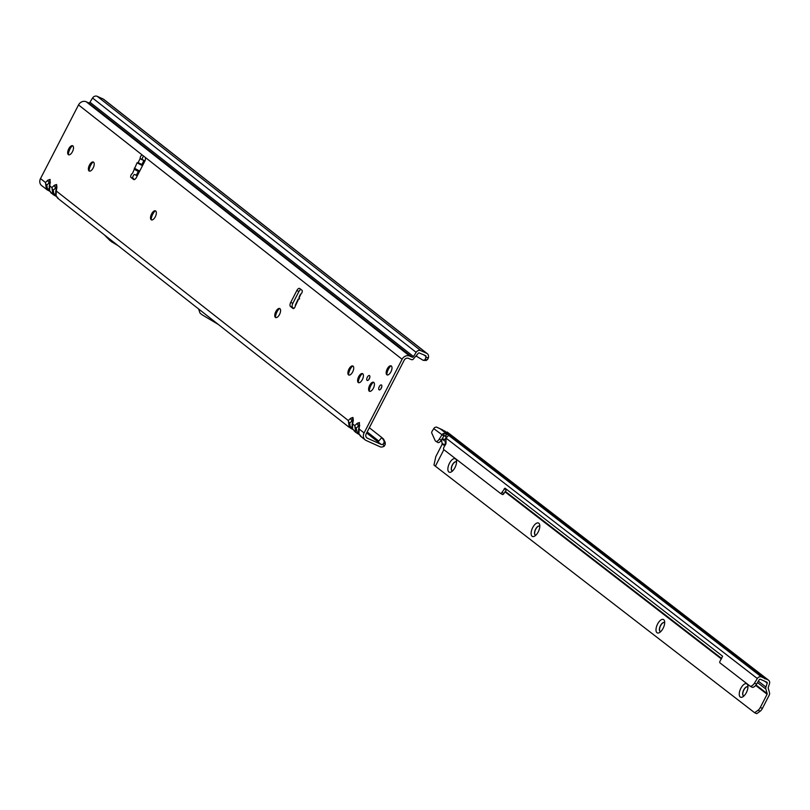 <?xml version="1.0" encoding="UTF-8"?>
<svg xmlns="http://www.w3.org/2000/svg" width="810" height="810" viewBox="0 0 810 810"><rect width="100%" height="100%" fill="white"/><g stroke="black" fill="none" stroke-linecap="round" stroke-linejoin="round"><path stroke-width="1.21" d="M300.935 293.99L299.143 297.837L299.589 298.829L298.596 299.022L295.245 306.21A2.167 1.002 114.3 0 1 293.159 308.57A2.167 1.002 114.3 0 1 293.068 308.509L290.446 306.453A3.473 1.61 114.3 0 1 290.739 302.363L296.835 290.547A3.473 1.61 114.3 0 1 299.558 288.39A3.473 1.61 114.3 0 1 299.71 288.492L302.008 290.294A2.167 1.002 114.3 0 1 302.16 292.035A2.167 1.002 114.3 0 1 300.935 293.99L300.723 294.425M58.411 198.582L56.072 195.706L56.275 190.998L348.3 420.532L349.302 427.407L57.571 198.106L55.86 195.402A3.129 1.245 164.3 0 1 55.91 194.967M56.295 186.776L56.376 187.869A3.129 1.326 10 0 1 56.923 187.282L56.568 184.488A3.129 2.754 128.2 0 0 56.295 186.776L55.738 187.859A3.129 1.843 -133.2 0 1 54.361 185.267L51.911 187.576L52.913 194.451L53.976 195.119M56.649 188.578A3.129 1.326 10 0 1 56.376 187.869L55.718 191.595A3.129 1.326 10 0 1 56.275 190.998L56.923 187.282M56.184 196.293L51.101 193.023L49.38 190.309A3.129 1.245 164.3 0 1 49.44 189.884M51.931 193.499L49.602 190.613L50.098 179.405A3.129 2.754 128.2 0 0 49.825 181.693L49.906 182.787A3.129 1.326 10 0 1 50.453 182.189M50.179 183.495A3.129 1.326 10 0 1 49.906 182.787L49.248 186.513A3.129 1.326 10 0 1 49.795 185.915L51.911 187.576A3.129 1.843 46.8 0 0 53.288 190.168L55.738 187.859L56.133 189.256M49.663 184.174L49.825 181.693M354.8 431.548L352.461 428.662L352.664 423.964L354.77 425.625L355.782 432.5L352.249 428.358A3.129 1.245 164.3 0 1 352.299 427.923M352.684 419.742L352.765 420.835A3.129 1.326 10 0 1 353.322 420.238L352.957 417.454A3.129 2.754 128.2 0 0 352.684 419.742L352.127 420.825A3.129 1.843 -133.2 0 1 350.75 418.223L348.3 420.532A3.129 1.843 46.8 0 0 349.677 423.134L352.127 420.825L352.522 422.212M353.038 421.544A3.129 1.326 10 0 1 352.765 420.835L352.107 424.551A3.129 1.326 10 0 1 352.664 423.964L353.322 420.238M384.031 446.401L383.12 444.174L384.183 442.321L383.849 440.103L385.216 442.473L385.216 444.558L384.031 446.401L382.502 446.887A3.817 3.361 128.2 0 1 380.113 446.786L366.211 440.518A6.075 5.346 -51.8 0 1 365.229 439.921L360.43 436.155L358.719 433.451A3.129 1.245 164.3 0 1 358.769 433.016M361.27 436.63L358.931 433.745L359.427 422.536A3.129 2.754 128.2 0 0 359.154 424.825L359.235 425.918A3.129 1.326 10 0 1 359.792 425.331M359.518 426.627A3.129 1.326 10 0 1 359.235 425.918L358.577 429.644A3.129 1.326 10 0 1 359.134 429.047L364.075 432.935L402.094 359.255A6.075 5.346 -51.8 0 1 409.779 356.096L412.027 357.109A1.215 1.073 128.2 0 0 413.515 356.572L89.94 102.242A1.215 1.073 -51.8 0 1 88.462 102.779L86.214 101.766A6.075 5.346 128.2 0 0 78.529 104.925L40.5 178.605A6.075 5.346 128.2 0 0 41.654 185.591L47.507 190.036M358.992 427.305L359.154 424.825M72.353 145.719A7.381 3.422 -65.7 0 0 69.944 149.05A7.381 3.422 -65.7 0 0 68.354 154.589M68.637 154.801A4.951 2.288 114.3 0 1 67.908 153.677A4.951 2.288 114.3 0 1 68.891 148.878A4.951 2.288 114.3 0 1 71.371 145.982A4.951 2.288 114.3 0 1 72.697 145.78M93.069 161.99A7.381 3.422 -65.7 0 0 90.659 165.321A7.381 3.422 -65.7 0 0 89.07 170.869M89.343 171.082A4.951 2.288 114.3 0 1 88.614 169.958A4.951 2.288 114.3 0 1 89.596 165.149A4.951 2.288 114.3 0 1 92.087 162.263A4.951 2.288 114.3 0 1 93.403 162.061M155.186 210.823A7.381 3.422 -65.7 0 0 152.786 214.154A7.381 3.422 -65.7 0 0 151.186 219.692M151.47 219.905A4.951 2.288 114.3 0 1 150.741 218.781A4.951 2.288 114.3 0 1 151.723 213.982A4.951 2.288 114.3 0 1 154.214 211.096A4.951 2.288 114.3 0 1 155.53 210.894M279.44 308.488A7.381 3.422 -65.7 0 0 277.03 311.809A7.381 3.422 -65.7 0 0 275.44 317.358M275.714 317.571A4.951 2.288 114.3 0 1 274.995 316.447A4.951 2.288 114.3 0 1 275.977 311.637A4.951 2.288 114.3 0 1 278.458 308.752A4.951 2.288 114.3 0 1 279.784 308.549M352.563 365.958A7.381 3.422 -65.7 0 0 350.163 369.289A7.381 3.422 -65.7 0 0 348.573 374.838M348.847 375.05A4.951 2.288 114.3 0 1 348.118 373.926A4.951 2.288 114.3 0 1 349.1 369.117A4.951 2.288 114.3 0 1 351.591 366.231A4.951 2.288 114.3 0 1 352.907 366.029M362.272 373.592A7.381 3.422 -65.7 0 0 359.863 376.923A7.381 3.422 -65.7 0 0 358.273 382.462M358.546 382.674A4.951 2.288 114.3 0 1 357.828 381.55A4.951 2.288 114.3 0 1 358.81 376.751A4.951 2.288 114.3 0 1 361.29 373.856A4.951 2.288 114.3 0 1 362.617 373.653M373.278 382.239A7.381 3.422 -65.7 0 0 370.869 385.57A7.381 3.422 -65.7 0 0 369.279 391.108M369.552 391.321A4.951 2.288 114.3 0 1 368.833 390.197A4.951 2.288 114.3 0 1 369.805 385.398A4.951 2.288 114.3 0 1 372.296 382.502A4.951 2.288 114.3 0 1 373.613 382.3M390.835 365.837A7.381 3.422 -65.7 0 0 388.435 369.168A7.381 3.422 -65.7 0 0 386.836 374.706M387.119 374.919A4.951 2.288 114.3 0 1 386.39 373.795A4.951 2.288 114.3 0 1 387.372 368.995A4.951 2.288 114.3 0 1 389.863 366.1A4.951 2.288 114.3 0 1 391.179 365.897M368.945 379.414A2.693 1.245 114.3 0 1 369.411 378.169A2.693 1.245 114.3 0 1 369.785 377.551M369.309 378.796A2.693 1.245 114.3 0 1 367.203 380.457A2.693 1.245 114.3 0 1 367.305 377.217A2.693 1.245 114.3 0 1 369.421 375.556A2.693 1.245 114.3 0 1 369.309 378.796M380.913 388.82A2.693 1.245 114.3 0 1 381.388 387.575A2.693 1.245 114.3 0 1 381.753 386.967M381.287 388.203A2.693 1.245 114.3 0 1 379.181 389.873A2.693 1.245 114.3 0 1 379.283 386.633A2.693 1.245 114.3 0 1 381.388 384.963A2.693 1.245 114.3 0 1 381.287 388.203M72.434 151.713A4.951 2.288 114.3 0 1 68.566 154.771A4.951 2.288 114.3 0 1 68.749 148.807A4.951 2.288 114.3 0 1 72.627 145.749A4.951 2.288 114.3 0 1 72.434 151.713M93.15 167.984A4.951 2.288 114.3 0 1 89.272 171.052A4.951 2.288 114.3 0 1 89.454 165.088A4.951 2.288 114.3 0 1 93.332 162.03A4.951 2.288 114.3 0 1 93.15 167.984M155.277 216.817A4.951 2.288 114.3 0 1 151.399 219.874A4.951 2.288 114.3 0 1 151.581 213.921A4.951 2.288 114.3 0 1 155.459 210.853A4.951 2.288 114.3 0 1 155.277 216.817M279.521 314.483A4.951 2.288 114.3 0 1 275.643 317.54A4.951 2.288 114.3 0 1 275.835 311.577A4.951 2.288 114.3 0 1 279.713 308.519A4.951 2.288 114.3 0 1 279.521 314.483M352.654 371.952A4.951 2.288 114.3 0 1 348.776 375.02A4.951 2.288 114.3 0 1 348.958 369.056A4.951 2.288 114.3 0 1 352.836 365.998A4.951 2.288 114.3 0 1 352.654 371.952M373.359 388.233A4.951 2.288 114.3 0 1 369.481 391.291A4.951 2.288 114.3 0 1 369.674 385.337A4.951 2.288 114.3 0 1 373.552 382.269A4.951 2.288 114.3 0 1 373.359 388.233M390.926 371.83A4.951 2.288 114.3 0 1 387.048 374.888A4.951 2.288 114.3 0 1 387.231 368.935A4.951 2.288 114.3 0 1 391.108 365.867A4.951 2.288 114.3 0 1 390.926 371.83M362.353 379.586A4.951 2.288 114.3 0 1 358.476 382.644A4.951 2.288 114.3 0 1 358.668 376.68A4.951 2.288 114.3 0 1 362.546 373.623A4.951 2.288 114.3 0 1 362.353 379.586M134.571 174.444L137.275 175.81M134.531 179.526L133.053 178.362A2.167 1.002 114.3 0 1 133.235 175.81A2.167 1.002 114.3 0 1 134.48 174.474M144.798 161.231L140.201 158.517A2.167 1.002 114.3 0 1 140.636 156.441A2.167 1.002 114.3 0 1 142.337 155.095A2.167 1.002 114.3 0 1 142.428 155.155L145.051 157.221A3.473 1.61 114.3 0 1 144.767 161.301L136.444 177.42A3.473 1.61 114.3 0 1 133.721 179.567A3.473 1.61 114.3 0 1 133.569 179.476L130.947 177.41A2.167 1.002 114.3 0 1 131.129 174.859A2.167 1.002 114.3 0 1 132.465 173.492L137.062 162.8L138.105 162.577L142.823 165.068M144.929 160.957L142.297 159.469A2.167 1.002 114.3 0 1 142.742 157.393A2.167 1.002 114.3 0 1 143.734 156.178M134.561 169.432L139.259 171.973M295.913 304.773L295.245 306.21M138.105 162.577L140.201 158.517L142.297 159.469M415.996 355.944L423.215 360.339L425.078 359.731L426.09 356.542A1.215 1.073 -51.8 0 0 425.523 355.62L419.033 352.876A1.215 1.073 -51.8 0 0 418.243 353.322L412.857 359.61A3.817 3.361 128.2 0 1 410.842 359.407L408.594 358.395A3.473 3.058 -51.8 0 0 404.2 360.197L366.171 433.876A3.473 3.058 -51.8 0 0 367.396 438.21L366.373 437.41M293.868 308.438L292.552 307.395A3.473 1.61 114.3 0 1 292.835 303.315L298.941 291.489A3.473 1.61 114.3 0 1 300.854 289.383M369.34 427.751L381.793 437.532L378.776 441.055L377.419 441.43L381.297 444.477L367.396 438.21M381.793 437.532L383.515 439.05L385.216 442.473L381.793 437.532M352.573 429.259L350.365 428.085M40.5 178.605L45.441 182.483L46.443 189.358L47.527 190.066L46.808 185.085L49.268 182.776A3.129 1.843 -133.2 0 1 47.891 180.174L45.441 182.483A3.129 1.843 46.8 0 0 46.808 185.085M358.536 432.621L357.18 431.902L356.866 433.198L359.053 434.373L356.835 433.168M365.229 439.921A6.075 5.346 -51.8 0 1 364.075 432.935M383.12 444.174L382.067 444.508A1.215 1.073 -51.8 0 1 381.297 444.477M420.785 350.649L426.708 353.322L418.942 347.217A3.817 3.361 -51.8 0 1 419.56 347.591L103.761 99.367A3.817 3.361 128.2 0 0 103.143 98.992L97.22 96.329L420.785 350.649A3.817 3.361 -51.8 0 0 416.127 352.35L413.515 356.572M89.94 102.242L92.553 98.02A3.817 3.361 128.2 0 1 97.22 96.329M426.111 357.747L428.52 357.575L428.51 356.208A3.817 3.361 128.2 0 0 426.708 353.322M419.56 347.591L427.326 353.686M416.451 356.309L416.937 354.841M218.366 324.486L202.196 314.847A3.473 1.61 114.3 0 1 202.115 314.796L200.242 313.318A3.473 1.61 114.3 0 1 199.898 312.781L198.612 308.964M118.057 245.643L111.557 241.775A3.473 1.61 114.3 0 1 111.476 241.714L109.947 240.509A3.473 1.61 114.3 0 1 109.866 240.448L104.277 234.819M354.77 425.625A3.129 1.843 46.8 0 0 356.147 428.217L358.597 425.908A3.129 1.843 -133.2 0 1 357.23 423.316L354.77 425.625M358.81 430.302A3.129 1.326 10 0 1 358.577 429.644L358.719 433.451A3.129 1.245 164.3 0 0 358.931 433.745M352.583 429.28L350.396 428.115L349.677 423.134M352.34 425.209A3.129 1.326 10 0 1 352.107 424.551L352.249 428.358A3.129 1.245 164.3 0 0 352.461 428.662M47.577 190.077L49.724 191.231L47.577 190.077M49.481 187.171A3.129 1.326 10 0 1 49.248 186.513L49.38 190.309A3.129 1.245 164.3 0 0 49.602 190.613M56.194 196.324L54.007 195.149L53.288 190.168M55.951 192.253A3.129 1.326 10 0 1 55.718 191.595L55.86 195.402A3.129 1.245 164.3 0 0 56.072 195.706M428.52 357.575L427.528 359.589L425.716 360.339M423.215 360.339L426.333 360.48M425.078 359.731L427.528 359.589M385.216 444.558L384.183 442.321M142.398 159.793L141.254 159.469M139.725 171.072L134.288 168.176M142.499 165.696L137.062 162.8M445.399 444.751A4.344 1.124 67.6 0 1 445.49 442.452A4.344 1.124 67.6 0 1 446.026 442.604M454.967 467.593A7.381 3.422 114.3 0 1 451.251 471.926A7.381 3.422 114.3 0 1 447.981 470.377A7.381 3.422 114.3 0 1 449.439 463.32A7.381 3.422 114.3 0 1 456.415 460.455A7.381 3.422 114.3 0 1 454.967 467.593M456.546 462.075A4.951 2.288 -65.7 0 0 456.202 461.832A4.951 2.288 -65.7 0 0 452.314 464.91A4.951 2.288 -65.7 0 0 452.132 470.853A4.951 2.288 -65.7 0 0 452.547 470.944M538.225 531.876A7.381 3.422 114.3 0 1 534.509 536.21A7.381 3.422 114.3 0 1 531.228 534.671A7.381 3.422 114.3 0 1 532.697 527.604A7.381 3.422 114.3 0 1 539.673 524.738A7.381 3.422 114.3 0 1 538.225 531.876M539.804 526.358A4.951 2.288 -65.7 0 0 539.46 526.115A4.951 2.288 -65.7 0 0 535.572 529.193A4.951 2.288 -65.7 0 0 535.39 535.137A4.951 2.288 -65.7 0 0 535.805 535.238M663.106 628.307A7.381 3.422 114.3 0 1 659.391 632.64A7.381 3.422 114.3 0 1 656.11 631.101A7.381 3.422 114.3 0 1 657.578 624.044A7.381 3.422 114.3 0 1 664.554 621.169A7.381 3.422 114.3 0 1 663.106 628.307M664.686 622.789A4.951 2.288 -65.7 0 0 664.342 622.546A4.951 2.288 -65.7 0 0 660.454 625.624A4.951 2.288 -65.7 0 0 660.271 631.567A4.951 2.288 -65.7 0 0 660.687 631.668M746.364 692.601A7.381 3.422 114.3 0 1 742.649 696.934A7.381 3.422 114.3 0 1 739.368 695.395A7.381 3.422 114.3 0 1 740.836 688.328A7.381 3.422 114.3 0 1 747.812 685.462A7.381 3.422 114.3 0 1 746.364 692.601M747.944 687.082A4.951 2.288 -65.7 0 0 747.6 686.839A4.951 2.288 -65.7 0 0 743.712 689.917A4.951 2.288 -65.7 0 0 743.529 695.861A4.951 2.288 -65.7 0 0 743.944 695.952M452.213 470.883A4.951 2.288 114.3 0 1 452.456 464.97A4.951 2.288 114.3 0 1 456.273 461.862M535.461 535.167A4.951 2.288 114.3 0 1 535.714 529.254A4.951 2.288 114.3 0 1 539.531 526.146M660.342 631.597A4.951 2.288 114.3 0 1 660.596 625.695A4.951 2.288 114.3 0 1 664.413 622.586M743.6 695.891A4.951 2.288 114.3 0 1 743.853 689.978A4.951 2.288 114.3 0 1 747.671 686.87M444.862 445.632L442.189 444.204L441.956 442.483A5.204 1.347 -112.4 0 1 441.703 440.002L441.845 439.334M446.188 436.641L445.277 439.435L441.936 438.868M755.649 685.402L767.09 694.241A0.871 0.769 127.7 0 0 767.171 693.603L765.875 689.037A3.473 3.058 -52.3 0 1 765.936 687.042L767.222 683.144A0.871 0.769 127.7 0 0 766.857 682.192L760.377 679.276A0.871 0.769 127.7 0 0 759.314 679.661L756.53 684.187A5.204 2.45 119.9 0 1 751.984 687.194A5.204 2.45 119.9 0 1 751.852 687.103L750.131 686.121M448.618 435.314L761.562 676.968A3.473 3.058 127.7 0 0 757.32 678.517L754.535 683.043A5.204 2.45 -60.1 0 1 749.989 686.05A5.204 2.45 -60.1 0 1 749.857 685.959L719.938 662.853A1.731 0.82 -60.1 0 1 720.191 660.879L722.591 656.201L505.005 488.177L501.977 492.369A1.731 0.82 -60.1 0 1 500.458 493.381A1.731 0.82 -60.1 0 1 500.418 493.351L443.829 449.651A2.602 1.225 119.9 0 1 444.214 446.685L445.561 444.498A1.731 0.82 -60.1 0 0 446.026 443.08L445.986 438.099L448.618 435.314L446.533 433.714L443.495 433.451A3.473 3.058 127.7 0 0 441.865 434.919L439.303 439.081A3.908 1.833 119.9 0 1 435.891 441.339A3.908 1.833 119.9 0 1 435.79 441.268L435.395 440.954A1.731 0.82 119.9 0 1 435.253 440.782L431.74 433.026A1.731 0.82 119.9 0 1 432.135 431.234L433.735 428.642A3.473 3.058 -52.3 0 1 434.849 427.467L436.398 427.032L442.574 429.928M446.431 436.833L444.265 435.699A0.871 0.769 127.7 0 0 443.85 436.063L441.298 440.225A3.908 1.833 119.9 0 1 437.886 442.483A3.908 1.833 119.9 0 1 437.785 442.412L435.993 441.389M442.392 429.786L436.398 427.032M761.562 676.968L768.042 679.884L447.15 432.003L768.589 680.218A3.473 3.058 127.7 0 0 768.042 679.884M760.165 711.21L758.069 710.269L754.637 712.729L756.742 713.671L760.165 711.21A5.204 2.41 -65.7 0 0 762.413 708.396L769.196 695.193A3.473 3.058 127.7 0 0 769.49 692.641L768.204 688.075A0.871 0.769 -52.3 0 1 768.214 687.579L769.5 683.67A3.473 3.058 127.7 0 0 768.589 680.218M758.069 710.269A5.204 2.41 -65.7 0 0 760.317 707.444L767.09 694.241M442.189 444.204L435.8 456.637L433.978 465.011L435.375 466.195L443.86 449.671M754.637 712.729L435.375 466.195M440.438 429.006L446.533 433.714L445.348 436.013M443.495 433.451L444.265 435.699M500.509 493.401L502.413 494.495A1.731 0.82 -60.1 0 0 502.453 494.525A1.731 0.82 -60.1 0 0 503.972 493.523L506.604 489.412M764.275 678.335L764.994 678.891M764.134 678.142L442.969 430.14L764.053 678.091M142.428 155.155L78.529 104.925M50.098 179.405L47.891 180.174M56.568 184.488L54.361 185.267M352.957 417.454L350.75 418.223M359.427 422.536L357.23 423.316M402.094 359.255L145.051 157.221M138.054 171.882L136.262 175.355M143.785 160.765L141.993 164.238M130.947 177.41L133.053 178.362M378.776 441.055L367.173 431.943M366.647 432.965L377.419 441.43M88.462 102.779L412.027 357.109M409.779 356.096L86.214 101.766M416.127 352.35L92.553 98.02M418.942 347.217L103.143 98.992M296.835 290.547L298.941 291.489M290.739 302.363L292.835 303.315M290.446 306.453L292.552 307.395M357.18 431.902L356.147 428.217M352.067 427.538L350.71 426.819M49.207 189.489L47.851 188.77M55.677 194.582L54.321 193.853M426.09 356.542L423.711 354.8M765.936 687.042L758.373 681.2M445.996 439.992L445.277 439.435M764.792 681.261L767.222 683.144M765.875 689.037L757.512 682.577M446.016 442.047L442.058 438.979M762.413 708.396L760.317 707.444M504.994 491.852L721.386 658.945M767.171 693.603L755.993 684.976M721.68 658.479L505.288 491.376M442.26 443.556L445.186 445.115M446.826 433.907L445.642 436.215M765.551 678.76L444.427 430.798M433.735 428.642L443.85 436.063M445.986 438.099L757.32 678.517M439.303 439.081L441.298 440.225M501.977 492.369L503.972 493.523M504.245 488.683L506.24 489.827M754.535 683.043L756.53 684.187M300.469 294.151L298.951 297.412M298.171 299.082L295.316 305.218M435.891 441.339L437.886 442.483M500.458 493.381L502.453 494.525M749.989 686.05L751.984 687.194"/></g></svg>
